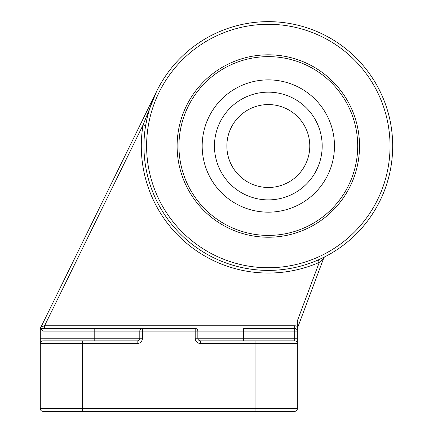 <?xml version="1.0" encoding="UTF-8"?>
<svg xmlns="http://www.w3.org/2000/svg" width="433" height="433" viewBox="0 0 433 433"><rect width="100%" height="100%" fill="white"/><g stroke="black" fill="none" stroke-linecap="round" stroke-linejoin="round"><path stroke-width="0.65" d="M44.561 328.436L44.561 325.784L294.689 325.784A5.304 5.304 0 0 1 297.341 326.493L297.341 331.088L297.341 326.493L297.341 328.436L323.678 258.182L297.341 328.436M94.199 340.874L94.199 338.222L139.805 338.222A2.652 2.652 0 0 1 137.153 340.874L42.959 340.874L42.959 338.222L40.307 338.222L40.307 327.857L40.307 328.436L40.307 327.857L40.307 328.436L142.457 328.436L94.199 328.436L94.199 331.088L42.959 331.088L42.959 338.222L94.199 338.222L94.199 331.088L139.805 331.088L139.805 338.222A2.652 2.652 0 0 1 137.153 340.874L137.153 343.526A5.304 5.304 0 0 0 142.457 338.222L142.457 328.436L195.191 328.436A2.652 2.652 0 0 1 197.843 331.088L197.843 338.222L243.449 338.222L243.449 331.088L197.843 331.088A2.652 2.652 0 0 0 195.191 328.436L195.191 331.088L139.805 331.088A2.652 2.652 0 0 1 142.457 328.436A2.652 2.652 0 0 0 139.805 331.088M41.032 326.953L156.659 91.244L143.042 125.034L44.561 325.784L41.032 326.953A2.652 2.652 0 0 1 40.307 327.857M143.951 146.024A124.374 124.374 0 0 1 268.319 21.65A124.374 124.374 0 0 1 392.693 146.024A124.374 124.374 0 0 1 268.319 270.392A124.374 124.374 0 0 1 143.951 146.024A124.374 124.374 0 0 0 268.319 270.392A124.374 124.374 0 0 0 392.693 146.024M177.113 146.024A91.206 91.206 0 0 0 268.319 237.23A91.206 91.206 0 0 0 359.531 146.024A91.206 91.206 0 0 0 268.319 54.818A91.206 91.206 0 0 0 177.113 146.024M297.341 326.493L297.341 320.875L319.273 262.382A127.026 127.026 0 0 1 143.042 125.034L145.661 125.473L147.426 116.813M149.905 107.99L149.997 107.709M150.657 105.722L153.114 99.168M40.307 338.222L40.307 408.698L297.341 408.698A2.652 2.652 0 0 1 294.689 411.35L42.959 411.35A2.652 2.652 0 0 1 40.307 408.698M243.449 340.874L243.449 338.222L294.689 338.222L294.689 331.088L297.341 331.088L297.341 408.698A2.652 2.652 0 0 1 294.689 411.35A2.652 2.652 0 0 0 297.341 408.698M294.689 328.436A2.652 2.652 0 0 1 297.341 331.088A2.652 2.652 0 0 0 294.689 328.436L294.689 331.088L243.449 331.088L243.449 328.436L294.689 328.436L294.689 325.784M318.223 259.946L324.956 256.753A2.652 2.652 0 0 0 324.95 256.753M321.54 258.436L320.55 258.896M320.398 258.966L320.003 259.151M294.689 340.874A2.652 2.652 0 0 1 297.341 343.526A2.652 2.652 0 0 0 294.689 340.874A2.652 2.652 0 0 1 297.341 343.526L200.495 343.526L200.495 340.874L294.689 340.874L294.689 338.222L297.341 338.222M40.307 328.436L42.959 331.088M200.495 340.874A2.652 2.652 0 0 1 197.843 338.222A2.652 2.652 0 0 0 200.495 340.874M40.307 343.526A2.652 2.652 0 0 1 42.959 340.874A2.652 2.652 0 0 0 40.307 343.526L82.595 343.526L82.595 411.35M318.206 259.952L319.273 262.382L323.678 258.182A2.652 2.652 0 0 1 324.956 256.753A2.652 2.652 0 0 0 323.678 258.182M321.01 186.011A66.146 66.146 0 0 1 228.332 198.709A66.146 66.146 0 0 1 215.634 106.031A66.146 66.146 0 0 1 308.312 93.333A66.146 66.146 0 0 1 321.01 186.011M195.673 90.881A91.206 91.206 0 0 1 323.462 73.372A91.206 91.206 0 0 1 340.971 201.161M266.966 199.867A53.865 53.865 0 0 1 214.476 144.665A53.865 53.865 0 0 1 269.678 92.175A53.865 53.865 0 0 1 322.168 147.377A53.865 53.865 0 0 1 266.966 199.867M269.364 104.58A41.46 41.46 0 0 1 309.768 147.063A41.46 41.46 0 0 1 267.28 187.467A41.46 41.46 0 0 1 226.876 144.979A41.46 41.46 0 0 1 269.364 104.58M390.041 146.024A121.722 121.722 0 0 0 268.319 24.302A121.722 121.722 0 0 0 146.603 146.024A121.722 121.722 0 0 0 268.319 267.74A121.722 121.722 0 0 0 390.041 146.024M255.053 340.874L255.053 411.35M197.843 331.088L195.191 331.088L195.191 338.222A5.304 5.304 0 0 0 200.495 343.526M137.153 343.526L82.595 343.526L82.595 340.874M195.191 338.222L197.843 338.222M139.805 338.222L142.457 338.222M339.521 200.062A89.382 89.382 0 0 1 214.286 217.22A89.382 89.382 0 0 1 197.123 91.985A89.382 89.382 0 0 1 322.358 74.822A89.382 89.382 0 0 1 339.521 200.062M150.089 107.438L150.37 106.583M150.901 105.03L152.037 101.907"/></g></svg>
